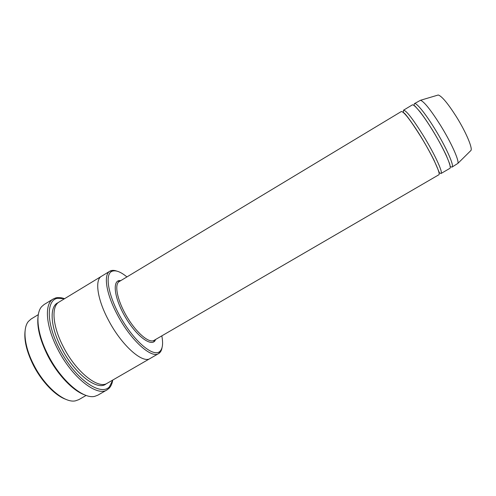 <?xml version="1.0" encoding="UTF-8"?>
<svg xmlns="http://www.w3.org/2000/svg" width="496" height="496" viewBox="0 0 496 496"><rect width="100%" height="100%" fill="white"/><g stroke="black" fill="none" stroke-linecap="round" stroke-linejoin="round"><path stroke-width="0.74" d="M403.515 110.205L412.213 104.96C413.881 103.503 422.865 114.489 432.382 130.014C443.895 148.583 452.426 167.741 449.785 168.411L441 173.519C443.393 172.992 434.657 154.008 423.212 135.458C412.641 118.618 406.075 110.205 403.515 110.205L403.347 112.449M438.954 172.577L441 173.519M126.926 276.923C120.503 271.634 115.45 269.793 111.774 271.399C104.346 274.679 108.574 297.178 121.948 319.672C135.234 342.215 152.935 356.736 159.383 351.807C162.558 349.351 163.37 344.032 161.82 335.86M47.374 354.894L55.205 368.119M86.143 395.424L78.845 399.633L75.429 400.849C64.554 403.366 44.615 386.669 33.573 364.467C24.31 346.512 22.481 328.395 28.402 321.42L31.112 319.009L38.31 314.638M65.72 399.28C55.124 395.566 41.478 381.362 33.195 364.882C26.604 351.472 23.913 340.076 25.11 330.689M116.684 271.058C114.123 270.165 111.972 270.14 110.242 270.99L109.87 271.194C103.286 274.573 106.119 293.824 117.335 314.693C130.504 340.014 151.46 358.918 158.646 353.567L159.005 353.344C160.58 352.234 161.591 350.337 162.037 347.659M154.008 340.405C149.085 343.567 136.388 332.81 126.914 316.727C117.372 300.694 114.049 284.388 119.183 281.592L401.345 111.513C403.849 111.544 410.372 119.982 420.924 136.815C432.357 155.36 441.142 174.301 438.811 174.79L154.008 340.405C153.636 341.093 153.741 341.298 154.324 341.025L155.453 339.562M450.163 166.588L451.986 167.127C454.689 166.427 446.214 147.225 434.682 128.65C425.153 113.119 416.113 102.151 414.396 103.645L413.999 105.505M451.986 167.127L457.895 163.37C459.271 160.493 451.069 142.315 440.442 125.234C430.826 110.025 424.185 101.705 420.534 100.266L414.396 103.645M427.081 121.632L427.323 122.109M442.01 146.921L442.308 147.355M470.375 151.026L471.045 150.362C472.527 147.529 465.614 131.452 456.295 116.591C447.838 103.354 441.824 96.156 438.259 94.996L437.36 95.263M64.585 298.685L57.102 298.363C45.117 300.991 46.866 328.123 62.725 354.733C78.436 381.436 101.382 396.019 109.449 386.775L112.766 380.06M150.232 358.428L107.217 383.259C98.32 389.571 75.987 371.919 63.327 346.785C52.471 326.101 51.138 306.243 59.111 302.008L101.568 276.235M84.68 394.866C73.03 390.941 57.282 374.461 47.61 355.347C39.86 339.667 36.692 326.61 38.099 316.188M101.469 276.291C94.649 279.812 97.235 299.169 108.388 320.013C121.477 345.297 142.656 363.996 150.133 358.484C142.656 363.996 121.477 345.297 108.388 320.013C97.235 299.169 94.649 279.818 101.469 276.297L109.87 271.194M64.523 298.666C61.194 297.501 58.237 297.259 55.651 297.941L53.221 298.983C44.256 303.738 45.576 325.934 57.722 349.141C71.908 377.375 97.036 396.998 107.043 389.881L109.12 388.25C110.961 386.31 112.17 383.6 112.747 380.122M107.043 389.881L97.836 395.176L94.879 396.304C83.433 399.602 60.828 380.463 48.013 354.907C37.256 334.199 35.055 313.701 41.738 306.559L44.15 304.501L53.221 298.983M120.745 280.649C111.904 279.087 113.832 297.817 125.575 317.521C137.206 337.292 152.7 347.994 155.583 339.487M106.262 383.73C97.848 391.617 74.499 374.015 61.392 347.938C50.071 326.374 49.278 305.914 58.243 302.622M111.774 271.399L110.242 270.99M159.383 351.807L159.005 353.344M438.259 94.996L420.534 100.266M471.045 150.362L457.895 163.37M413.881 105.419L414.879 105.964L420.013 111.767C423.696 116.548 427.85 122.642 432.469 130.051C437.98 139.165 442.531 147.504 446.121 155.068L449.742 163.996L450.182 166.73M403.043 112.195L404.891 113.714C407.055 115.99 414.166 125.631 421.011 136.846C426.219 145.483 430.571 153.307 434.068 160.326L438.96 171.721C439.394 173.104 439.419 173.519 439.028 172.968M150.133 358.484L158.646 353.567M119.183 281.592C118.408 281.585 118.271 281.393 118.792 281.015L120.621 280.724M57.102 298.363L55.651 297.941M109.449 386.775L109.12 388.25"/></g></svg>
